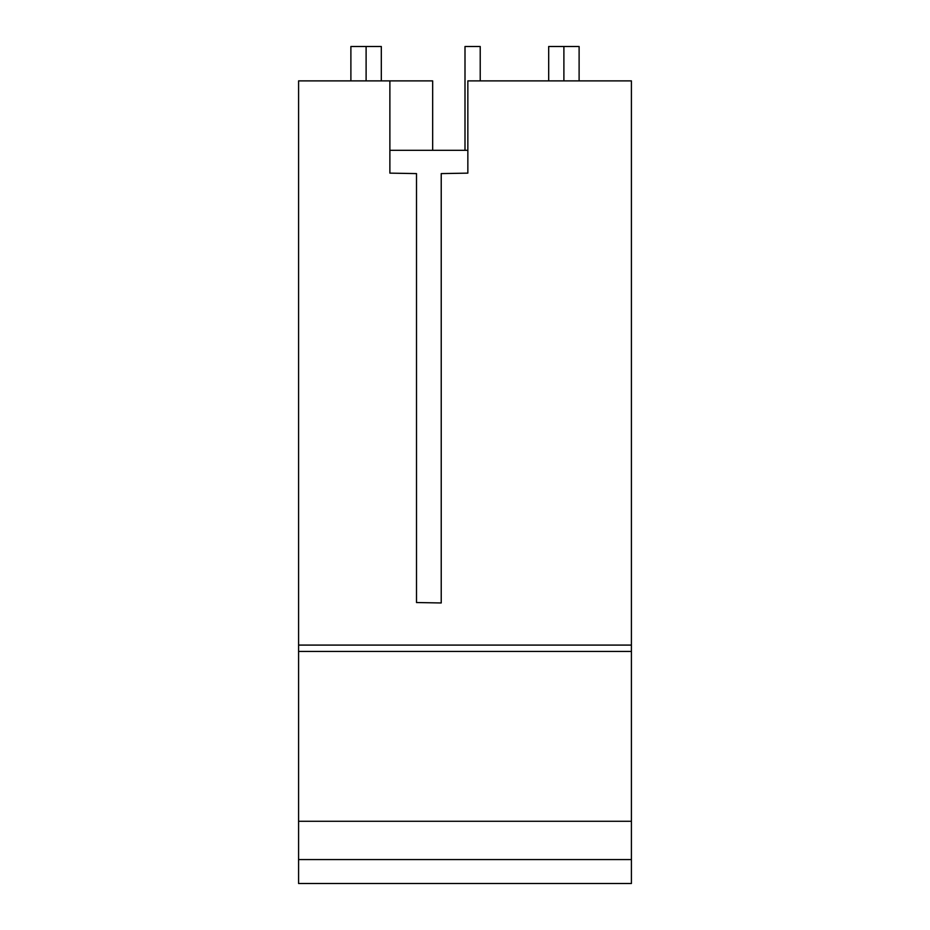 <?xml version="1.0" encoding="UTF-8"?>
<svg xmlns="http://www.w3.org/2000/svg" width="930" height="930" viewBox="0 0 930 930"><rect width="100%" height="100%" fill="white"/><g stroke="black" fill="none" stroke-linecap="round" stroke-linejoin="round"><path stroke-width="1.4" d="M298.588 859.564L631.412 859.564L631.412 883.5L298.588 883.5L298.588 80.887L389.879 80.887L389.879 173.131L416.5 173.596L416.5 602.535L441.227 602.966L441.227 173.596L467.848 173.131L467.848 80.887L631.412 80.887L631.412 821.283L298.588 821.283M631.412 859.564L631.412 821.283M298.588 645.083L631.412 645.083M432.671 150.311L432.671 80.887L389.879 80.887M389.879 150.311L467.848 150.311M465 150.311L465 46.5L480.217 46.5L480.217 80.887M579.111 80.887L579.111 46.5L548.688 46.5L548.688 80.887M563.894 80.887L563.894 46.5M350.889 80.887L350.889 46.5L381.312 46.5L381.312 80.887M366.106 80.887L366.106 46.5M631.412 651.453L298.588 651.453"/></g></svg>
